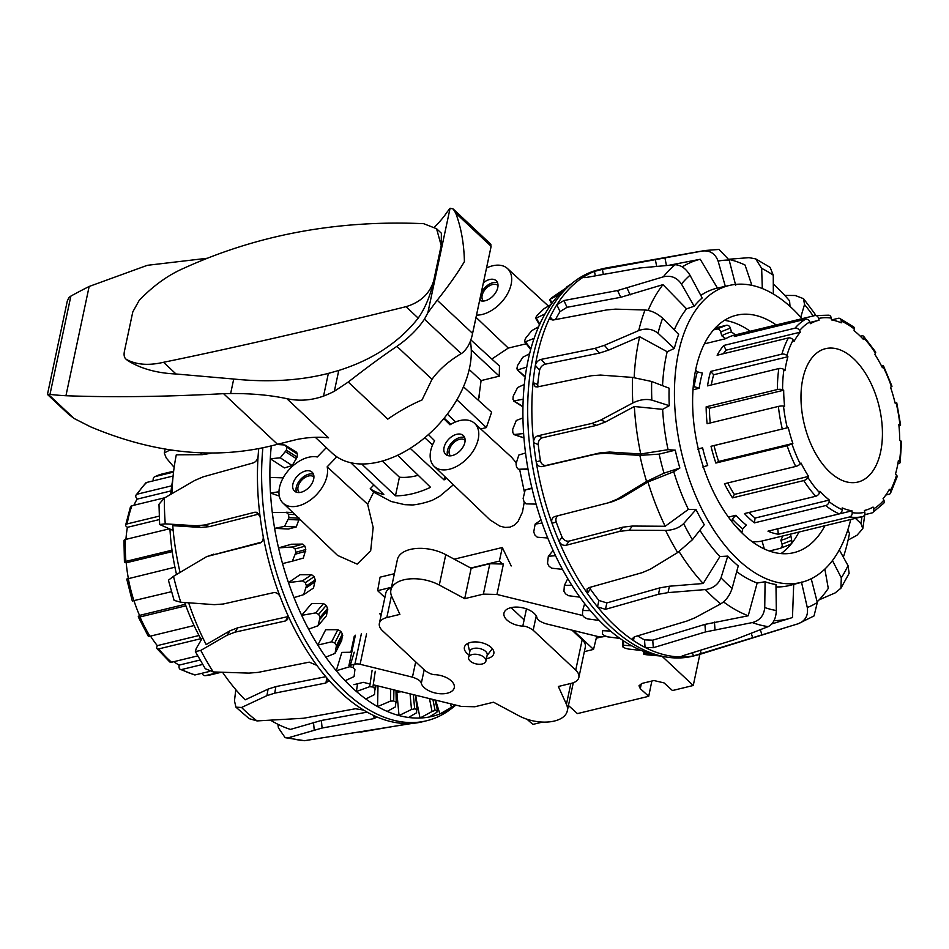 <?xml version="1.0" encoding="UTF-8"?>
<svg xmlns="http://www.w3.org/2000/svg" width="949" height="949" viewBox="0 0 949 949"><rect width="100%" height="100%" fill="white"/><g stroke="black" fill="none" stroke-linecap="round" stroke-linejoin="round"><path stroke-width="1.42" d="M511.084 607.633L524.133 619.875M381.154 614.999L379.766 613.695L381.522 613.268M381.024 615.628A158.661 88.921 -103.6 0 1 379.766 613.695M453.385 484.785L439.731 496.22L432.519 500.182A92.907 58.447 -46.8 0 1 412.862 504.963L404.855 504.69L391.012 501.452L373.669 492.104L367.643 504.239L373.171 527.514L370.691 550.669L357.168 564.121L337.583 555.426L282.992 503.065A29.514 18.565 133.2 0 1 286.361 472.958A29.514 18.565 133.2 0 1 317.31 456.979L326.314 447.62M526.221 343.799L508.296 348.069L491.807 359.03M470.775 339.825L499.459 366.017L499.281 376.172L481.084 380.585L478.438 400.348M479.233 396.812L479.091 397.489M486.374 427.572L456.908 399.778A92.243 58.019 -46.8 0 0 463.456 386.801L491.606 412.257L486.374 427.572L480.716 428.948M428.426 434.571L434.618 440.751A29.514 18.565 -46.8 0 0 434.179 466.374A29.514 18.565 -46.8 0 0 468.011 457.632A29.514 18.565 -46.8 0 0 474.571 423.313L511.558 457.228L516.054 462.578M519.625 469.316L524.441 492.329M524.216 502.294L522.46 512.092L517.952 521.689L514.405 525.153L510.028 527.134L505.046 527.43L499.803 526.102L490.099 519.957L434.179 466.374M573.86 630.622L596.114 636.091M391.498 587.289L377.631 590.658L380.086 577.17L394.393 573.706M454.215 559.175L502.294 547.514L511.203 565.96M485.9 661.097L487.193 655.012A8.849 4.769 -168 0 0 479.53 648.511A8.849 4.769 -168 0 0 469.874 651.334L468.581 657.408A8.849 4.769 -168 0 0 472.792 662.758A8.849 4.769 -168 0 0 482.27 663.968A8.849 4.769 -168 0 0 485.9 661.097A8.849 4.769 -168 0 0 478.237 654.585A8.849 4.769 -168 0 0 468.581 657.408M573.576 630.694L593.528 649.401L596.743 636.233M593.528 649.401L584.359 651.631M502.223 563.777L499.376 561.108L470.775 568.048M377.631 590.658L384.879 597.467M499.376 561.108L502.294 547.514M651.856 681.014L648.713 696.305L640.29 688.666L638.997 685.759L642.022 683.41L653.908 680.528L664.051 682.9L672.461 690.54L693.256 685.486L662.034 656.257M568.451 705.498L577.431 713.601L648.713 696.305M542.484 722.082L532.887 724.407L527.039 719.259M699.864 654.359L693.256 685.486M373.669 492.104L370.193 488.771A92.753 58.34 -46.8 0 0 383.823 494.524L350.822 462.756A92.243 58.019 133.2 0 0 361.688 464.002L395.46 495.829A92.753 58.34 -46.8 0 0 430.561 487.312L397.619 455.271A92.243 58.019 -46.8 0 0 410.217 448.343L444.049 479.909A92.753 58.34 -46.8 0 0 446.588 478.272M395.46 495.829L399.422 477.205A70.985 44.65 -46.8 0 0 418.212 475.295M464.642 437.525A12.859 8.09 -46.8 0 0 447.465 450.585A12.859 8.09 -46.8 0 0 447.726 455.556M450.538 455.84A10.653 6.702 133.2 0 1 449.245 450.158A10.653 6.702 133.2 0 1 456.184 440.811A10.653 6.702 133.2 0 1 465.105 440.312M444.073 447.454A12.918 8.126 133.2 0 1 452.519 436.113A12.918 8.126 133.2 0 1 463.349 435.555A12.918 8.126 133.2 0 1 460.395 450.49A12.918 8.126 133.2 0 1 445.674 454.393A12.918 8.126 133.2 0 1 444.073 447.454M296.539 492.258A12.859 8.09 133.2 0 1 300.726 479.233A12.859 8.09 133.2 0 1 313.455 474.227M313.917 477.003A10.653 6.702 -46.8 0 0 301.746 480.182A10.653 6.702 -46.8 0 0 299.35 492.543M313.68 479.103A12.918 8.126 133.2 0 1 305.305 490.408A12.918 8.126 133.2 0 1 294.487 491.084A12.918 8.126 133.2 0 1 297.357 476.078A12.918 8.126 133.2 0 1 312.162 472.246A12.918 8.126 133.2 0 1 313.68 479.103M481.143 293.336A12.859 8.09 133.2 0 1 497.549 282.731M480.633 300.762A12.859 8.09 133.2 0 1 480.123 298.116M498.011 285.519A10.653 6.702 -46.8 0 0 489.079 286.017A10.653 6.702 -46.8 0 0 482.151 295.353A10.653 6.702 -46.8 0 0 483.444 301.047M483.385 282.766A12.918 8.126 133.2 0 1 496.244 280.762A12.918 8.126 133.2 0 1 493.99 294.925A12.918 8.126 133.2 0 1 479.648 300.347M444.049 479.909L444.773 476.528M370.193 488.771L373.87 484.939M382.328 461.072L399.422 477.205M424.784 437.726L432.542 444.951M486.529 267.986A29.514 18.565 133.2 0 1 507.466 268.52A29.514 18.565 133.2 0 1 505.687 296.835A29.514 18.565 133.2 0 1 476.505 315.127M476.042 317.357L508.296 348.069M315.317 437.311L332.233 453.171A92.243 58.019 -46.8 0 0 423.278 438.96A92.243 58.019 -46.8 0 0 470.301 341.142A92.243 58.019 133.2 0 1 471.273 350.003L499.281 376.172M469.197 369.505L481.084 380.585M474.571 423.313A29.514 18.565 -46.8 0 0 449.956 424.796L443.776 418.616M444.144 418.165L450.811 424.274M447.323 414.132L455.567 421.925M336.8 456.813L327.168 466.825L367.643 504.239M327.168 466.825A29.514 18.565 133.2 0 1 312.423 498.462A29.514 18.565 133.2 0 1 282.992 503.065M469.091 655A15.042 8.102 12 0 1 467.015 653.375A15.042 8.102 12 0 1 464.405 647.313A15.042 8.102 12 0 1 480.799 642.509A15.042 8.102 12 0 1 493.824 653.564A15.042 8.102 12 0 1 486.422 658.677M390.917 590.005L397.382 559.602A31.412 16.928 12 0 1 445.769 554.655L471.155 568.249L464.69 598.653L439.304 585.058A31.412 16.928 -168 0 0 390.917 590.005A31.412 16.928 -168 0 0 391.795 596.589L399.885 614.383L386.812 617.562A18.126 9.763 -168 0 0 379.363 623.422A18.126 9.763 -168 0 0 382.506 630.741L425.057 670.635C429.173 673.493 432.637 674.846 435.437 674.692A16.928 9.122 12 0 1 454.263 687.728A16.928 9.122 12 0 1 438.224 693.541A16.928 9.122 12 0 1 421.297 683.375C421.036 681.145 418.082 679.069 412.447 677.147L360.098 664.288A7.058 3.808 -168 0 0 354.902 664.158L350.252 665.296M471.155 568.249L489.838 563.718L503.409 564.05L496.944 594.454L483.373 594.121L464.69 598.653M582.71 615.521L496.944 594.454M373.254 684.787L461.285 706.424L474.856 706.756L493.539 702.213L518.925 715.807A31.412 16.928 -168 0 0 567.312 710.86A31.412 16.928 -168 0 0 566.434 704.277L558.344 686.483L571.417 683.316A18.126 9.763 -168 0 0 578.866 677.444A18.126 9.763 -168 0 0 575.723 670.136L533.184 630.243C529.056 627.372 525.592 626.02 522.792 626.174A16.928 9.122 12 0 1 503.966 613.149A16.928 9.122 12 0 1 520.016 607.336A16.928 9.122 12 0 1 536.932 617.491C537.205 619.721 540.147 621.797 545.794 623.718L598.131 636.577A7.058 3.808 -168 0 0 603.327 636.708L605.438 636.198M571.974 630.16L582.188 639.733A18.126 9.763 12 0 1 585.331 647.04L578.866 677.444M353.894 684.656L363.36 682.355L370.063 684.004M379.363 623.422L385.828 593.018A18.126 9.763 12 0 1 391.403 587.716M401.581 691.75L396.86 692.177L399.019 715.546L411.498 709.484L414.666 708.867A191.568 107.356 76.4 0 0 416.682 709.306L416.611 712.746L408.544 717.468A195.921 109.799 -103.6 0 1 399.019 715.546A195.921 109.799 -103.6 0 1 387.192 711.394A195.921 109.799 -103.6 0 1 377.572 706.59L390.466 701.121L393.705 700.979A191.568 107.356 76.4 0 0 395.745 702.011L395.567 706.78L387.192 711.394M351.759 652.224L341.83 652.39L336.254 670.753L349.825 666.696L353.052 667.444A191.568 107.356 76.4 0 0 354.926 669.579L354.084 676.578L345.128 680.718A195.921 109.799 -103.6 0 1 336.254 670.753A195.921 109.799 -103.6 0 1 325.827 657.159A195.921 109.799 -103.6 0 1 317.808 645.083L331.604 641.821L334.748 642.959A191.568 107.356 76.4 0 0 336.444 645.545L335.056 653.363L325.827 657.159M335.056 653.363L341.735 640.361L342.423 633.896A173.359 97.154 -103.6 0 1 340.727 631.31L337.844 629.685L325.697 629.733L317.808 645.083A195.921 109.799 -103.6 0 1 308.591 629.128A195.921 109.799 -103.6 0 1 301.687 615.355L315.626 612.9L318.639 614.383A191.568 107.356 76.4 0 0 320.098 617.324L318.057 625.747L308.591 629.128M318.057 625.747L326.468 615.747L327.63 608.356A173.359 97.154 -103.6 0 1 326.171 605.426L323.479 603.564L311.628 603.552L301.687 615.355A195.921 109.799 -103.6 0 1 294 597.597A195.921 109.799 -103.6 0 1 288.449 582.579L302.434 580.918L305.27 582.686A191.568 107.356 76.4 0 0 306.444 585.877L303.656 594.667L294 597.597M303.656 594.667L313.514 588L315.27 579.91A173.359 97.154 -103.6 0 1 314.107 576.719L311.64 574.703L300.086 574.714L288.449 582.579A195.921 109.799 -103.6 0 1 282.541 563.611A195.921 109.799 -103.6 0 1 278.531 547.881L292.482 546.98L295.103 548.949A191.568 107.356 76.4 0 0 295.946 552.282L292.351 561.167L282.541 563.611M292.351 561.167L303.324 558.071L305.78 549.518A173.359 97.154 -103.6 0 1 304.937 546.173L302.731 544.085L291.485 544.228L278.531 547.881A195.921 109.799 -103.6 0 1 274.617 528.344A195.921 109.799 -103.6 0 1 272.28 512.436L292.873 512.543M286.112 512.223L288.496 514.311A191.568 107.356 76.4 0 0 288.971 517.691L284.522 526.41L274.617 528.344L288.437 529.032L296.23 526.98L299.457 518.201M276.906 444.464L284.83 444.998L286.669 447.086A191.568 107.356 76.4 0 0 286.396 450.182L280.24 457.809L270.287 458.782L284.427 467.916L292.209 465.556L297.12 457.121A173.359 97.154 -103.6 0 1 297.393 454.013L296.005 452.222M456.054 705.131L448.248 710.066A195.921 109.799 -103.6 0 1 439.897 713.98L454.31 705.593A191.568 107.356 76.4 0 0 455.591 705.024M432.056 711.513L435.093 710.433A191.568 107.356 76.4 0 0 437.026 710.243L436.908 712.296L429.126 717.017A195.921 109.799 -103.6 0 1 420.039 718.025L432.056 711.513L429.47 698.606M434.974 699.959L437.501 710.41L435.449 700.077M415.377 695.143L417.18 709.781M395.982 690.374L396.231 702.794M369.671 686.696L372.921 687.005A191.568 107.356 76.4 0 0 374.926 688.618L374.487 694.585L365.816 698.998A195.921 109.799 -103.6 0 1 356.409 691.489L369.671 686.696L372.103 670.279M278.982 491.772L270.477 493.006A195.921 109.799 -103.6 0 1 269.907 477.442L283.526 477.845M284.83 444.998L296.812 452.412M269.907 477.442A195.921 109.799 -103.6 0 1 270.287 458.782A195.921 109.799 -103.6 0 1 271.284 446.006M279.326 496.102L270.477 493.006A195.921 109.799 -103.6 0 0 272.28 512.436M357.548 683.766L356.409 691.489A195.921 109.799 -103.6 0 1 345.128 680.718M377.999 685.961L377.572 706.59A195.921 109.799 -103.6 0 1 365.816 698.998M416.184 698.808L420.039 718.025A195.921 109.799 -103.6 0 1 408.544 717.468M435.579 700.101L439.897 713.98A195.921 109.799 -103.6 0 1 429.126 717.017M455.9 705.095A195.921 109.799 -103.6 0 1 448.248 710.066M292.209 465.556L280.24 457.809M296.23 526.98L284.522 526.41M235.791 689.626L234.474 700.825L235.921 707.159L241.568 707.468L266.906 695.653L274.712 693.15L325.898 683.019L328.283 681.097L327.298 678.464A198.875 111.46 -103.6 0 1 316.883 665.403A198.875 111.46 -103.6 0 1 287.642 614.762A198.875 111.46 -103.6 0 1 280.275 597.051C278.769 593.813 276.574 592.342 273.68 592.627L223.229 604.015L214.344 604.655L180.785 602.235L174.106 600.373L168.424 580.219L173.501 576.316L206.787 556.553L260.145 542.958M277.855 724.265L278.425 727.883L285.151 737.67L288.745 737.658L322.102 728.037L374.096 718.583L376.456 717.278L375.294 716.234A198.875 111.46 -103.6 0 1 363.633 710.089L355.448 708.749L303.55 718.251L257.025 720.92L249.172 718.666L235.921 707.159M260.5 542.804L259.765 543.077C262.446 542.033 263.573 539.732 263.158 536.149A198.875 111.46 -103.6 0 1 260.121 516.849L257.013 512.33L254.901 512.223L204.806 524.975L196.301 525.782L165.245 523.848L159.669 524.512L173.181 530.479M173.098 450.277L169.313 450.324L164.272 452.97L166.217 457.916L174.153 467.382M454.678 706.08L451.771 708.357A198.875 111.46 -103.6 0 1 426.54 720.777L422.376 721.786A198.875 111.46 -103.6 0 1 412.424 723.375L304.546 740.694L285.151 737.67M158.993 504.227L164.379 498.047L194.794 480.419L203.205 476.837L253.264 462.898C256.028 461.795 257.642 459.565 258.104 456.22A198.875 111.46 -103.6 0 1 258.721 448.889M363.633 710.089A198.875 111.46 -103.6 0 1 327.298 678.464M280.275 597.051A198.875 111.46 -103.6 0 1 263.158 536.149M412.424 723.375A198.875 111.46 -103.6 0 1 375.294 716.234M260.121 516.849A198.875 111.46 -103.6 0 1 258.104 456.22M360.786 732.07L409.173 723.696M211.069 453.29L202.22 454.678L176.3 454.808A185.055 103.714 -103.6 0 0 171.935 493.634M259.089 514.002L209.421 526.636L200.903 527.442L172.754 525.675A185.055 103.714 -103.6 0 0 180.025 572.306M222.576 672.283A185.055 103.714 -103.6 0 0 245.15 699.84L268.093 689.093L275.898 686.59L325.804 676.708M201.33 639.816A152.753 85.612 -103.6 0 1 184.711 602.532M176.526 574.453A152.753 85.612 -103.6 0 1 169.966 529.186M170.666 494.382A152.753 85.612 -103.6 0 1 172.765 479.625M270.821 720.374A185.055 103.714 -103.6 0 0 290.441 729.413L321.379 720.469L367.156 712.141M206.787 556.541L261.438 542.176M426.54 720.777A198.875 111.46 -103.6 0 1 307.808 644.478A198.875 111.46 -103.6 0 1 262.861 448.023M288.164 616.565L237.831 627.764L229.955 630.812L206.17 644.585A185.055 103.714 -103.6 0 1 188.649 602.817M202.671 637.526L196.218 648.511L195.387 651.595L200.797 650.397L227.06 635.225L234.937 632.176L285.447 620.943L287.606 619.483L287.642 614.762M316.883 665.403L309.255 662.141L258.152 672.378L248.935 673.114L213.252 671.951L205.269 668.701L195.375 651.607M525.592 338.295L531.748 330.655L538.605 326.776A195.921 109.799 76.4 0 0 534.121 338.342L525.402 341.806L524.655 340.762A191.568 107.356 -103.6 0 1 525.592 338.295M530.871 348.841L524.655 340.762M537.075 315.459L544.014 308.722L551.049 304.499A195.921 109.799 76.4 0 0 545.07 313.858L536.351 318.117L535.805 317.476A191.568 107.356 -103.6 0 1 537.075 315.459M539.827 324.048L535.805 317.476M522.958 406.587L514.204 401.071L512.97 399.375A191.568 107.356 -103.6 0 1 513.184 396.231L517.632 387.512L524.311 384.464A195.921 109.799 76.4 0 0 523.207 399.209L513.528 400.964L522.958 406.896M551.571 297.82L566.482 287.677A195.921 109.799 76.4 0 0 559.222 294.51L550.04 299.291A191.568 107.356 -103.6 0 1 551.571 297.82M552.033 303.146L550.04 299.291M523.943 437.833L514.358 434.618L512.84 432.697A191.568 107.356 -103.6 0 1 512.674 429.375L516.268 420.49L522.946 417.928A195.921 109.799 76.4 0 0 523.623 433.527L513.895 434.571L523.955 437.94M570.752 284.309L566.861 286.859M518.368 469.281L528.083 469.589L518.368 469.281L516.564 467.205A191.568 107.356 -103.6 0 1 516.031 463.824L518.818 455.046L525.532 452.97A195.921 109.799 76.4 0 0 527.964 468.889L518.368 469.281M526.102 503.872L524.014 501.736A191.568 107.356 -103.6 0 1 523.136 498.415L525.165 489.981L531.998 488.415A195.921 109.799 76.4 0 0 536.09 504.121L526.102 503.872M537.3 537.217L534.951 535.117A191.568 107.356 -103.6 0 1 533.741 531.95L535.129 524.121L542.104 523.041A195.921 109.799 76.4 0 0 547.739 537.988L537.3 537.217M551.594 568.178L548.985 566.185A191.568 107.356 -103.6 0 1 547.502 563.291L548.344 556.304L555.521 555.675A195.921 109.799 76.4 0 0 562.496 569.364L551.594 568.178M568.475 595.699L565.651 593.908A191.568 107.356 -103.6 0 1 563.931 591.381L564.37 585.426L571.784 585.201A195.921 109.799 76.4 0 0 579.863 597.17L568.475 595.699M587.372 618.855L584.37 617.336A191.568 107.356 -103.6 0 1 582.484 615.26L582.65 610.504L590.337 610.622A195.921 109.799 76.4 0 0 599.246 620.456L587.372 618.855M607.657 636.85L604.525 635.664A191.568 107.356 -103.6 0 1 602.508 634.122L602.591 630.682L610.563 631.073A195.921 109.799 76.4 0 0 619.994 638.428L607.657 636.85M628.618 649.069L625.403 648.274A191.568 107.356 -103.6 0 1 623.351 647.301L623.481 645.261L631.761 645.842A195.921 109.799 76.4 0 0 641.394 650.48L628.618 649.069M661.002 656.056L646.305 654.727A191.568 107.356 -103.6 0 1 644.288 654.383L644.632 653.754L653.209 654.442A195.921 109.799 76.4 0 0 657.681 655.427L664.502 656.72A198.875 111.46 76.4 0 0 692.616 656.198L696.78 655.19A198.875 111.46 76.4 0 0 700.587 654.134L781.585 628.962M641.394 650.48A195.921 109.799 76.4 0 0 653.209 654.442M619.994 638.428A195.921 109.799 76.4 0 0 631.761 645.842M599.246 620.456A195.921 109.799 76.4 0 0 610.563 631.073M579.863 597.17A195.921 109.799 76.4 0 0 590.337 610.622M562.496 569.364A195.921 109.799 76.4 0 0 571.784 585.201M547.739 537.988A195.921 109.799 76.4 0 0 555.521 555.675M536.09 504.121A195.921 109.799 76.4 0 0 542.104 523.041M527.964 468.889A195.921 109.799 76.4 0 0 531.998 488.415M523.623 433.527A195.921 109.799 76.4 0 0 525.532 452.97M523.207 399.209A195.921 109.799 76.4 0 0 522.946 417.928M534.121 338.342A195.921 109.799 76.4 0 0 529.601 353.74A195.921 109.799 76.4 0 0 526.754 367.109A195.921 109.799 76.4 0 0 524.311 384.464M545.07 313.858A195.921 109.799 76.4 0 0 538.605 326.776M559.222 294.51A195.921 109.799 76.4 0 0 551.049 304.499M719.045 249.433L705.012 250.5L606.826 267.855A198.875 111.46 76.4 0 0 602.959 268.662L598.807 269.67A198.875 111.46 76.4 0 0 573.576 282.102L568.107 286.373A195.921 109.799 76.4 0 0 566.482 287.677M644.418 651.678L644.632 653.754M623.54 640.872L623.481 645.261M584.679 603.623L582.65 610.504M567.763 578.641L564.37 585.426M553.101 550.479L548.344 556.304M541.049 519.981L535.129 524.121M531.891 487.952L525.165 489.981M526.754 367.109L517.929 369.778L516.956 368.378A191.568 107.356 -103.6 0 1 517.537 365.519L522.852 357.227L529.601 353.74M525.248 376.646L517.169 369.659L525.177 377.18M724.431 320.347A122.872 68.862 -103.6 0 1 750.22 331.26M798.951 532.057A122.872 68.862 -103.6 0 1 781.039 553.575M824.93 525.746A122.124 68.447 -103.6 0 1 794.894 552.389A122.124 68.447 -103.6 0 1 717.112 498.996A122.124 68.447 -103.6 0 1 695.831 369.019A122.124 68.447 -103.6 0 1 737.29 315.044A122.124 68.447 -103.6 0 1 776.199 324.961M602.959 268.662A198.875 111.46 76.4 0 0 594.454 271.378A198.875 111.46 76.4 0 0 584.43 276.432A198.875 111.46 76.4 0 0 556.861 304.795A198.875 111.46 76.4 0 0 550.135 316.978A198.875 111.46 76.4 0 0 538.629 349.469A198.875 111.46 76.4 0 0 535.343 365.377A198.875 111.46 76.4 0 0 533.077 382.601A198.875 111.46 76.4 0 0 533.635 442.649A198.875 111.46 76.4 0 0 536.221 461.926A198.875 111.46 76.4 0 0 552.01 523.267A198.875 111.46 76.4 0 0 559.02 541.262C560.657 544.382 563.042 545.722 566.138 545.26L619.78 531.357L629.27 530.218L665.617 530.432C673.197 530.147 679.211 527.869 683.636 523.599L696.008 509.554A152.872 85.671 76.4 0 0 704.253 524.702L692.414 539.732L677.657 552.555L650.445 569.127L642.248 572.638L589.175 587.573L587.063 588.961L587.324 593.267A198.875 111.46 76.4 0 0 597.514 606.874A198.875 111.46 76.4 0 0 633.446 640.563A198.875 111.46 76.4 0 0 645.071 647.432L653.292 647.704L705.475 631.939L752.308 622.568C759.817 620.539 763.957 615.533 764.74 607.55L765.084 581.749A152.872 85.671 76.4 0 0 775.962 584.525L776.318 610.515C775.974 618.606 773.257 623.979 768.192 626.625L735.107 639.507L683.671 655.474C681.038 656.376 680.611 656.874 682.402 656.969A198.875 111.46 76.4 0 0 693.458 655.901L798.251 623.73L814.052 615.925L817.314 602.485L811.217 578.724M552.864 320.062L550.135 316.978L550.183 319.422L553.16 320.015L606.886 309.908L615.45 309.137L645.012 309.991C651.322 310.537 657.183 313.277 662.604 318.212L678.642 334.368A152.872 85.671 76.4 0 0 674.336 348.461L667.183 351.735L639.673 336.729L608.617 350.122L599.388 353.099L545.367 364.167C542.318 365.068 540.396 367.073 539.601 370.181A191.164 107.142 76.4 0 0 537.715 384.559L533.077 382.601L535.177 386.729L537.514 386.907L591.547 375.709L600.48 375.069L632.568 377.417L651.678 381.486L669.116 388.2A152.872 85.671 76.4 0 0 669.27 405.686L662.639 409.351L634.347 406.516L605.498 421.949L596.589 425.342L542.567 437.726C539.613 438.758 538.178 441.048 538.261 444.618A191.164 107.142 76.4 0 0 540.432 460.704L536.221 461.926C537.087 465.378 539.056 466.932 542.104 466.588L596.102 454.037L605.367 453.266L639.863 455.39L659.116 454.132L675.261 450.158A152.872 85.671 76.4 0 0 679.852 468.023L664.015 473.16L646.577 481.487L617.182 499.162L608.641 502.733L554.821 516.529M798.251 623.73C805.404 620.883 808.418 615.486 807.291 607.526L801.466 582.069M669.27 405.686L651.844 400.11C645.961 398.722 639.614 399.683 632.805 402.969L600.895 420.004L591.986 423.384L537.953 435.781C534.999 436.801 533.552 439.09 533.635 442.649L538.261 444.618M839.319 549.898L848.026 565.616L849.13 573.338L840.897 588.238M819.117 599.851L835.274 592.852L840.885 588.226L841.312 577.799L832.451 560.562M674.336 348.461L658.013 333.218C652.426 328.852 645.996 327.974 638.724 330.584L604.383 345.353L595.142 348.319L541.12 359.386C538.083 360.288 536.149 362.281 535.343 365.377L539.601 370.181M848.098 540.052L856.983 535.272L862.795 528.64L860.909 523.492L855.44 518.344M583.635 277.345L584.43 276.432C582.947 277.499 583.576 277.832 586.34 277.452L639.472 268.009L675.036 264.771C680.813 264.878 685.795 268.365 690.006 275.257L702.189 297.986A152.872 85.671 76.4 0 0 694.158 306.242L681.453 284.048C676.922 277.499 670.872 275.091 663.304 276.847L617.585 290.524L563.908 300.525L556.861 304.795L560.005 311.604A191.164 107.142 76.4 0 0 555.509 319.564M719.045 249.445L729.152 260.038L735.689 285.341M725.321 286.337L718.108 261.105C715.238 253.549 709.971 250.204 702.307 251.046L602.378 269.374L594.454 271.378L595.331 275.851M800.742 317.251L804.527 304.534L803.518 298.674L795.262 295.507L784.776 295.412M770.161 267.416L773.257 275.198L773.328 294M762.32 288.555L761.644 268.342L755.641 258.863L748.986 257.654L728.927 259.243M803.518 298.662L814.847 313.775L815.262 315.483M559.139 515.283C556.28 516.375 555.307 518.629 556.221 522.045A191.164 107.142 76.4 0 0 562.069 537.075L559.02 541.262A198.875 111.46 76.4 0 0 587.324 593.267L590.373 589.08A191.164 107.142 76.4 0 0 598.89 600.444L606.838 602.923L659.828 587.87L669.401 586.221L703.197 583.505L719.911 556.553L727.788 556.102A152.872 85.671 76.4 0 0 738.251 565.912L732.142 588.309C729.817 595.391 725.997 600.587 720.682 603.896L694.917 617.823L686.981 621.026L634.703 636.732L632.331 638.606L633.446 640.563L634.217 636.898M681.299 656.696L682.402 656.969A198.875 111.46 76.4 0 1 645.071 647.432L644.513 639.863L652.746 640.172L704.929 624.406L748.227 615.771L757.16 583.03L765.084 581.749M554.951 516.493C552.093 517.596 551.12 519.85 552.01 523.267L556.221 522.045M613.813 501.25L608.641 502.733M692.438 652.758L693.458 655.901A198.875 111.46 76.4 0 0 696.78 655.19M537.715 384.559L538 386.812M540.432 460.704C541.286 464.156 543.243 465.71 546.292 465.378L600.29 452.827L609.555 452.056L640.741 453.978L668.072 449.684L675.261 450.158M843.341 557.158A185.055 103.714 76.4 0 0 849.474 533.48L847.813 529.898M562.069 537.075C563.706 540.206 566.078 541.547 569.175 541.084L622.817 527.181L632.307 526.054L665.178 526.268L688.393 509.388L696.008 509.554M817.148 601.868A185.055 103.714 76.4 0 0 828.287 588.392L824.859 569.103M774.028 620.646A185.055 103.714 76.4 0 0 790.908 618.013A185.055 103.714 76.4 0 0 792.474 617.502L793.708 584.24M771.834 623.92L790.908 618.013M802 318.698A152.753 85.612 76.4 0 0 730.042 285.293A152.753 85.612 76.4 0 0 678.464 352.731A152.753 85.612 76.4 0 0 704.977 515.105A152.753 85.612 76.4 0 0 802.095 582.164A152.753 85.612 76.4 0 0 850.743 519.483M667.183 351.735A153.014 85.754 76.4 0 0 666.328 355.507A153.014 85.754 76.4 0 0 662.532 385.662M662.639 409.351A153.014 85.754 76.4 0 0 668.072 449.684M679.852 468.023L673.754 471.736A153.014 85.754 76.4 0 0 688.393 509.388M699.899 530.23A153.014 85.754 76.4 0 0 719.911 556.553M736.685 571.654A153.014 85.754 76.4 0 0 757.16 583.03M775.985 586.909A153.014 85.754 76.4 0 0 790.173 585.319L802.095 582.164M730.042 285.293L717.456 288.069A153.014 85.754 76.4 0 0 700.801 295.4M694.158 306.242L686.566 308.828A153.014 85.754 76.4 0 0 674.264 329.955M589.614 587.455L590.373 589.08M679.104 551.63A185.055 103.714 76.4 0 0 703.197 583.505M673.754 471.736L647.942 481.962L621.37 497.952L612.829 501.511M647.942 481.962A185.055 103.714 76.4 0 0 665.178 526.268M634.347 406.516A185.055 103.714 76.4 0 0 640.741 453.978M639.673 336.729A185.055 103.714 76.4 0 0 634.169 377.56M686.566 308.828L662.971 284.641L620.717 297.31L567.051 307.31L560.005 311.604M662.971 284.641A185.055 103.714 76.4 0 0 648.131 310.394M717.456 288.069L700.243 259.267L669.591 265.162M700.243 259.267A185.055 103.714 76.4 0 0 682.248 266.894M751.916 285.376L745.024 265.008A185.055 103.714 76.4 0 0 728.974 259.409M790.019 306.408L789.58 300.857A185.055 103.714 76.4 0 0 773.293 284.071M573.576 282.102A198.875 111.46 76.4 0 0 534.477 350.478A198.875 111.46 76.4 0 0 664.502 656.72M723.506 601.903A185.055 103.714 76.4 0 0 748.227 615.771M637.55 635.877A191.164 107.142 76.4 0 0 644.513 639.863M598.89 600.444L597.514 606.874L605.474 609.329L658.464 594.276L668.049 592.615L705.392 589.566C713.055 588.439 718.251 584.548 721.003 577.858L727.788 556.102M723.755 345.46L795.025 328.164A3.689 2.835 40.5 0 1 799.556 330.584L800.339 332.162A97.783 54.793 76.4 0 0 794.052 341.403L793.162 340.003A3.689 2.598 -151.5 0 0 788.394 337.939L717.124 355.234A103.311 57.901 -103.6 0 1 723.755 345.46L726.092 350.181A97.783 54.793 76.4 0 0 723.34 353.728M800.339 332.162L726.092 350.181M743.53 332.885L814.811 315.59A3.689 3.061 77.1 0 1 814.835 315.578A3.689 3.061 77.1 0 1 818.631 318.461L819.058 320.252A97.783 54.793 76.4 0 0 818.643 320.347A97.783 54.793 76.4 0 0 810.363 323.68L809.77 321.948A3.689 3.013 -119.9 0 0 805.618 319.208L734.348 336.504A103.311 57.901 -103.6 0 1 743.103 332.992A103.311 57.901 -103.6 0 1 743.53 332.885L743.85 334.202M831.549 319.932L838.228 318.306A3.689 2.811 113.4 0 1 839.711 318.413A3.689 2.811 113.4 0 1 841.217 321.082L841.229 322.826A97.783 54.793 76.4 0 0 831.431 319.908L831.241 318.105A3.689 2.977 -80.9 0 0 828.857 315.187L814.835 315.578M860.352 336.254L861.728 335.922A3.689 2.147 137.5 0 1 863.626 336.29A3.689 2.147 137.5 0 1 863.887 338.058L863.471 339.493A97.783 54.793 76.4 0 0 854.076 330.679L854.302 329.078A3.689 2.479 -51.6 0 0 853.626 326.907L839.711 318.413M881.431 365.804L881.728 365.733A3.689 1.151 153.6 0 1 883.507 365.887A3.689 1.151 153.6 0 1 883.163 366.812L882.404 367.702A97.783 54.793 76.4 0 0 874.824 354.333L875.452 353.182A3.689 1.613 -32.8 0 0 875.583 351.913L863.626 336.29M792.273 533.67A103.311 57.901 -103.6 0 1 791.834 533.789A103.311 57.901 -103.6 0 1 791.395 533.884L862.665 516.588A3.689 3.061 -102.9 0 0 864.788 512.282L864.361 510.479A97.783 54.793 76.4 0 0 864.764 510.384A97.783 54.793 76.4 0 0 873.056 507.063L873.649 508.794A3.689 3.013 60.1 0 1 872.511 512.709L883.697 503.267A3.689 2.835 -139.5 0 0 883.863 500.147L883.08 498.581A97.783 54.793 76.4 0 0 889.355 489.34L890.257 490.728A3.689 2.598 28.5 0 1 890.53 493.207L897.09 476.849A3.689 2.183 -164 0 0 896.52 475.117L895.5 474.002A97.783 54.793 76.4 0 0 898.406 460.348L899.474 461.202A3.689 1.779 8.3 0 1 900.15 462.448L901.55 441.676A3.689 1.186 179.7 0 0 900.826 440.977L899.735 440.502A97.783 54.793 76.4 0 0 898.822 424.511L899.901 424.689A3.689 0.7 -6.1 0 1 900.601 425.01L896.758 402.815L895.132 403.183A97.783 54.793 76.4 0 0 890.542 387.287L891.989 386.29L883.507 365.887M900.601 425.01A3.689 0.7 -6.1 0 1 899.083 425.757L898.952 425.781M900.15 462.448A3.689 1.779 8.3 0 1 898.644 463.61L897.849 463.812M890.53 493.207A3.689 2.598 28.5 0 1 889.083 494.239L885.832 495.034M872.511 512.709A3.689 3.013 60.1 0 1 871.858 512.97L864.658 514.714M852.178 512.626A3.689 2.977 99.1 0 1 849.592 516.944L778.322 534.251A103.311 57.901 -103.6 0 1 767.978 531.167L839.248 513.872A3.689 2.811 -66.6 0 0 842.19 509.649L842.19 507.905A97.783 54.793 76.4 0 0 851.977 510.823L852.178 512.626A99.621 55.837 -103.6 0 0 864.788 512.282M851.977 510.823L777.741 528.842L778.322 534.251M829.106 501.653A3.689 2.479 128.4 0 1 825.666 505.568L754.396 522.875A103.311 57.901 -103.6 0 1 744.467 513.563L815.737 496.256A3.689 2.147 -42.5 0 0 819.533 492.673L819.948 491.25A97.783 54.793 76.4 0 0 829.343 500.052L829.106 501.653A99.621 55.837 -103.6 0 0 842.19 509.649M829.343 500.052L755.096 518.071L754.396 522.875M748.82 512.496A97.783 54.793 76.4 0 0 755.096 518.071M807.955 477.549A3.689 1.613 147.2 0 1 803.744 480.574L732.474 497.869A103.311 57.901 -103.6 0 1 724.467 483.741L795.736 466.445A3.689 1.151 -26.4 0 0 800.244 463.931L801.015 463.029A97.783 54.793 76.4 0 0 808.584 476.398L807.955 477.549A99.621 55.837 -103.6 0 0 819.533 492.673M808.584 476.398L734.348 494.417L732.474 497.869M727.741 482.958A97.783 54.793 76.4 0 0 734.348 494.417M711.015 446.267L788.275 427.56A97.783 54.793 76.4 0 0 792.866 443.444L787.136 445.757L715.866 463.053A103.311 57.901 -103.6 0 1 711.015 446.267L714.039 445.579A97.783 54.793 76.4 0 0 718.63 461.463L715.866 463.053M792.866 443.444L718.63 461.463M788.275 427.56L714.039 445.579M706.151 406.824L777.421 389.529A3.689 1.186 -0.3 0 1 782.581 389.754L783.684 390.229A97.783 54.793 76.4 0 0 784.598 406.219L783.518 406.042A3.689 0.7 173.9 0 0 778.394 406.421L707.124 423.717A103.311 57.901 -103.6 0 1 706.151 406.824L709.437 408.248A97.783 54.793 76.4 0 0 710.22 422.969M783.684 390.229L709.437 408.248M713.565 329.861L716.673 329.101A3.689 3.049 68.5 0 1 720.671 331.925L721.798 335.827L725.795 338.663L705.012 343.704A103.311 57.901 76.4 0 0 704.217 344.179M693.28 386.255L699.188 388.283L692.995 389.79M698.286 448.877L702.592 447.821L697.681 449.316M728.441 517.098L735.902 515.295L732.284 519.067L731.762 521.499M752.154 541.665A103.311 57.901 76.4 0 0 762.035 541.013L782.83 535.96L780.885 540.23L782.012 544.145A3.689 3.049 68.5 0 1 780.398 548.297A3.689 3.049 68.5 0 1 780.066 548.403L769.366 551.001M787.907 356.729A97.783 54.793 76.4 0 0 785.013 370.383L783.945 369.541A3.689 1.779 -171.7 0 0 778.832 368.556L707.563 385.863A103.311 57.901 -103.6 0 1 710.623 371.427L781.893 354.131A3.689 2.183 16 0 1 786.899 355.626L787.907 356.729L713.672 374.748A97.783 54.793 76.4 0 0 711.323 384.938M710.623 371.427L713.672 374.748M789.746 544.584A3.689 3.049 -111.5 0 0 790.078 544.489A3.689 3.049 -111.5 0 0 791.691 540.325L790.564 534.097M880.625 451.866A68.625 38.458 76.4 0 0 868.893 379.244A68.625 38.458 76.4 0 0 825.523 348.674A68.625 38.458 76.4 0 0 804.325 424.44A68.625 38.458 76.4 0 0 857.896 482.056A68.625 38.458 76.4 0 0 880.625 451.866M741.845 532.828A3.689 2.325 -46.8 0 0 742.023 532.235L742.735 528.878L746.353 525.105A103.311 57.901 -103.6 0 1 735.902 515.295M702.794 467.003L707.705 465.508A103.311 57.901 -103.6 0 1 702.592 447.821M699.188 388.283A103.311 57.901 -103.6 0 1 702.414 373.087L697.349 371.83L695.593 370.193M735.475 334.843L731.477 332.02L730.35 328.105A3.689 3.049 -111.5 0 0 726.353 325.293L716.673 329.101M705.012 343.704L704.81 343.016M715.249 327.986L726.353 325.293M764.336 548.937L762.035 541.013M153.37 480.823L153.358 480.775A3.689 3.025 63.3 0 1 154.675 476.754A3.689 3.025 63.3 0 1 155.209 476.552L173.537 472.104M173.109 476.03L146.763 482.424A3.689 2.918 -132.4 0 0 145.695 482.994L136.027 495.105A3.689 2.645 30.6 0 1 137.439 494.121L171.733 485.805M133.928 505.248A97.783 54.793 -103.6 0 1 137.107 499.138L136.229 497.715A3.689 2.645 30.6 0 1 136.027 495.105M137.107 499.138L171.057 490.906M164.924 497.727L131.958 505.722A3.689 2.349 -159.5 0 0 130.452 506.885L125.648 525.094A3.689 1.862 9.7 0 1 127.166 523.907L159.207 516.137M125.944 539.352A97.783 54.793 -103.6 0 1 127.38 527.336L126.312 526.434A3.689 1.862 9.7 0 1 125.648 525.094M127.38 527.336L159.361 519.566M169.171 528.866L125.482 539.471A3.689 1.435 -177.1 0 0 123.975 540.527L124.426 562.164A3.689 0.795 -5 0 1 125.932 561.369L172.006 550.195M128.364 578.51A97.783 54.793 -103.6 0 1 126.217 562.793L125.126 562.555A3.689 0.795 -5 0 1 124.426 562.164M126.217 562.793L172.208 551.63M174.936 567.205L126.751 579.056L132.302 601.002L171.472 591.702M185.897 605.818L140.001 616.957A3.689 0.902 156.6 0 1 138.281 616.897A3.689 0.902 156.6 0 1 138.696 616.15L139.527 615.391A97.783 54.793 -103.6 0 1 134.011 600.8M139.527 615.391L185.328 604.276M138.281 616.897L148.127 635.949A3.689 1.518 -31.5 0 0 149.966 636.233L194.071 625.533M200.725 638.713L158.791 648.891A3.689 1.945 141.5 0 1 156.905 648.535A3.689 1.945 141.5 0 1 156.822 646.957L157.309 645.628A97.783 54.793 -103.6 0 1 150.5 636.103M157.309 645.628L199.005 635.51M156.905 648.535L169.717 661.904A3.689 2.42 -49.7 0 0 171.567 662.236L197.7 655.889M202.635 664.442L181.828 669.484A3.689 2.705 119.7 0 1 180.168 669.294A3.689 2.705 119.7 0 1 179.029 666.815L179.112 665.119A97.783 54.793 -103.6 0 1 173.797 661.69M179.112 665.119L200.037 660.029M180.168 669.294L194.367 674.869A3.689 2.954 -77.9 0 0 195.458 674.846L209.563 671.429M219.682 672.177L205.577 675.605A3.689 3.037 85.9 0 1 205.162 675.664A3.689 3.037 85.9 0 1 202.066 673.244M338.769 370.454A1022.88 643.398 133.2 0 1 328.366 373.384C299.92 380.644 268.365 382.53 233.727 379.031L176.016 373.989L163.548 362.293C233.181 347.975 314 329.433 406.006 306.681C420.621 302.257 429.873 293.538 433.764 280.513C430.455 295.412 425.271 307.951 418.212 318.129C399.007 342.411 372.53 359.849 338.769 370.454L334.345 391.273L348.236 382.044C366.978 367.453 383.194 355.555 396.884 346.349A249.504 134.426 -168 0 0 424.452 319.161L427.857 312.79L437.192 300.216C448.747 285.673 457.809 272.802 464.405 261.616C464.014 243.644 461.119 227.463 455.71 213.098L453.183 208.982L450.087 208.222L447.252 211.888A249.504 134.426 12 0 1 434.452 227.048M334.345 391.273A92.243 58.019 133.2 0 1 323.55 396.089L328.366 373.384M286.835 398.663L328.591 437.821A147.593 92.836 -46.8 0 0 296.622 439.541L277.523 444.286C218.234 460.182 155.861 454.334 90.404 426.753L74.034 418.45L68.542 414.215L47.462 394.452L49.977 394.404A443.669 279.065 -46.8 0 0 65.932 395.733C112.765 397.477 165.304 396.789 223.549 393.669L230.643 393.527C251.556 393.42 270.275 395.128 286.835 398.663C299.089 401.308 311.319 400.454 323.55 396.089M436.564 228.721L441.38 233.229L441.202 245.494L436.564 228.721L423.645 223.679C337.286 219.86 257.25 234.771 183.513 268.389C168.009 275.127 153.228 285.791 139.183 300.394L132.789 311.901L124.39 351.427C123.631 355.484 124.366 358.188 126.62 359.541C136.431 364.807 148.744 365.721 163.548 362.293M127.688 360.549L125.754 358.924L127.688 360.549C140.749 368.675 156.858 373.147 176.016 373.989M441.202 245.494L433.764 280.513M453.183 208.982L490.847 244.296L490.894 247.487L472.59 333.407C470.811 342.316 467.323 348.864 462.116 353.064A24.247 8.743 125.1 0 1 461.214 353.633A213.335 114.936 -168 0 0 432.02 379.303L422.032 399.956A147.593 92.836 -46.8 0 0 387.773 419.138L348.236 382.044M207.617 258.211L147.332 265.317L89.159 286.468A443.669 279.065 -46.8 0 0 70.867 296.1L69.016 297.476L67.332 300.88L47.45 394.416M640.29 688.666L641.37 683.6M445.769 554.655L439.304 585.058M489.838 563.718L483.373 594.121M526.47 608.902L522.792 626.174M536.232 615.901L533.184 630.243M582.188 639.733L575.723 670.136M570.859 683.446L566.434 704.277M355.377 635.213L348.912 665.617M361.367 633.754L354.902 664.158M366.563 633.885L360.098 664.288M415.698 661.856L412.447 677.147M424.179 669.816L421.297 683.375M391.451 595.758L386.812 617.562M297.393 454.013L286.669 447.086M292.885 512.555L286.42 512.235M295.056 514.631L288.496 514.311M302.731 544.085L292.482 546.98M304.937 546.173L295.103 548.949M311.64 574.703L302.434 580.918M314.107 576.719L305.27 582.686M323.479 603.564L315.626 612.9M326.171 605.426L318.639 614.383M337.844 629.685L331.604 641.821M340.727 631.31L334.748 642.959M354.226 652.177L349.825 666.696M353.977 664.383L353.052 667.444M375.258 671.251L372.921 687.005M390.715 689.081L390.466 701.121M393.93 689.876L393.705 700.979M410.051 693.838L411.498 709.484M413.349 694.644L414.666 708.867M432.898 699.449L435.093 710.433M450.384 703.743L451.439 707.112M454.013 704.633L454.31 705.593M375.413 685.32L374.926 688.618M342.423 633.896L336.444 645.545M327.63 608.356L320.098 617.324M315.27 579.91L306.444 585.877M305.78 549.518L295.946 552.282M298.745 518.166L288.971 517.691M297.12 457.121L286.396 450.182M296.527 458.794L285.661 451.783M299.232 519.993L288.615 519.471M305.72 551.274L295.768 554.074M315.376 581.583L306.432 587.621M327.868 609.887L320.24 618.962M342.779 635.237L336.717 647.028M375.994 685.463L375.377 689.603L375.994 685.463M417.192 709.698L415.852 695.261L417.169 709.591M435.425 700.065L437.477 710.291M257.025 720.92A192.576 107.925 -103.6 0 1 241.568 707.468M180.785 602.235A192.576 107.925 -103.6 0 1 173.501 576.316M304.546 740.694A192.576 107.925 -103.6 0 1 288.745 737.658M165.245 523.848A192.576 107.925 -103.6 0 1 164.379 498.047M169.313 450.324A192.576 107.925 -103.6 0 1 169.432 449.719M202.22 454.678L200.642 452.993M258.816 513.634L254.901 512.223M209.421 526.636L204.806 524.975M200.903 527.442L196.301 525.782M268.093 689.093L266.906 695.653M275.898 686.59L274.712 693.15M326.824 677.906L325.898 683.019M373.811 715.558L374.096 718.583M321.379 720.469L322.102 728.037M313.49 722.367L314.226 729.935M213.75 554.157L209.646 555.663M213.252 671.951A192.576 107.925 -103.6 0 1 200.797 650.397M229.955 630.812L227.06 635.225M237.831 627.764L234.937 632.176M288.188 616.767L285.447 620.943M643.529 651.346L643.813 654.229M622.841 646.898L622.935 640.468L622.852 646.85M683.636 523.599A179.124 100.38 76.4 0 0 692.414 539.732M764.74 607.55A179.124 100.38 76.4 0 0 776.318 610.515M659.116 454.132A179.124 100.38 76.4 0 0 664.015 473.16M807.291 607.526A179.124 100.38 76.4 0 0 817.314 602.485M651.678 381.486A179.124 100.38 76.4 0 0 651.844 400.11M841.312 577.799A179.124 100.38 76.4 0 0 848.026 565.616M662.604 318.212A179.124 100.38 76.4 0 0 658.013 333.218M860.909 523.492A179.124 100.38 76.4 0 0 861.953 516.766M690.006 275.257A179.124 100.38 76.4 0 0 681.453 284.048M729.152 260.038A179.124 100.38 76.4 0 0 718.108 261.105M813.222 315.97A179.124 100.38 76.4 0 0 804.527 304.534M773.257 275.198A179.124 100.38 76.4 0 0 761.644 268.342M665.617 530.432A192.576 107.925 76.4 0 0 677.657 552.555M752.308 622.568A192.576 107.925 76.4 0 0 768.192 626.625M639.863 455.39A192.576 107.925 76.4 0 0 646.577 481.487M632.568 377.417A192.576 107.925 76.4 0 0 632.805 402.969M645.012 309.991A192.576 107.925 76.4 0 0 638.724 330.584M675.036 264.771A192.576 107.925 76.4 0 0 663.304 276.847M705.012 250.5A192.576 107.925 76.4 0 0 702.307 251.046M584.43 276.432L584.975 277.618M546.292 465.378L542.104 466.588M600.29 452.827L596.102 454.037M700.232 650.338L701.335 653.766M569.175 541.084L566.138 545.26M609.555 452.056L605.367 453.266M751.3 633.493L752.687 637.823M622.817 527.181L619.78 531.357M760.351 629.839L762 634.976M632.307 526.054L629.27 530.218M621.37 497.952L617.182 499.162M542.567 437.726L537.953 435.781M596.589 425.342L591.986 423.384M605.498 421.949L600.895 420.004M545.367 364.167L541.12 359.386M599.388 353.099L595.142 348.319M608.617 350.122L604.383 345.353M567.051 307.31L563.908 300.525M620.717 297.31L617.585 290.524M630.195 294.878L627.064 288.105M603.362 274.427L602.378 269.374M656.625 266.147L655.415 259.979M666.412 265.388L664.988 258.175M682.331 655.961L682.402 656.969M652.746 640.172L653.292 647.704M714.443 622.141L715 629.673M704.929 624.406L705.475 631.939M721.003 577.858A179.124 100.38 76.4 0 0 732.142 588.309M705.392 589.566A192.576 107.925 76.4 0 0 720.682 603.896M669.401 586.221L668.049 592.615M659.828 587.87L658.464 594.276M606.838 602.923L605.474 609.329M725.795 338.663A103.311 57.901 -103.6 0 1 734.787 335.009L743.103 332.992M791.834 533.789L783.518 535.805A103.311 57.901 -103.6 0 1 782.83 535.96M849.592 516.944A103.311 57.901 76.4 0 0 862.665 516.588M825.666 505.568A103.311 57.901 76.4 0 0 839.248 513.872M803.744 480.574A103.311 57.901 76.4 0 0 815.737 496.256M787.136 445.757A103.311 57.901 76.4 0 0 795.736 466.445M778.394 406.421A103.311 57.901 76.4 0 0 782.284 428.972M778.832 368.556A103.311 57.901 76.4 0 0 777.421 389.529M788.394 337.939A103.311 57.901 76.4 0 0 781.893 354.131M805.618 319.208A103.311 57.901 76.4 0 0 795.025 328.164M782.581 389.754A99.621 55.837 -103.6 0 1 783.945 369.541M787.267 427.785A99.621 55.837 -103.6 0 1 783.518 406.042M800.244 463.931A99.621 55.837 -103.6 0 1 791.952 443.978M883.863 500.147A99.621 55.837 -103.6 0 1 873.649 508.794M896.52 475.117A99.621 55.837 -103.6 0 1 890.257 490.728M900.826 440.977A99.621 55.837 -103.6 0 1 899.474 461.202M896.141 402.945A99.621 55.837 -103.6 0 1 899.901 424.689M883.163 366.812A99.621 55.837 -103.6 0 1 891.467 386.765M863.887 338.058A99.621 55.837 -103.6 0 1 875.452 353.182M841.217 321.082A99.621 55.837 -103.6 0 1 854.302 329.078M818.631 318.461A99.621 55.837 -103.6 0 1 831.241 318.105M799.556 330.584A99.621 55.837 -103.6 0 1 809.77 321.948M786.899 355.626A99.621 55.837 -103.6 0 1 793.162 340.003M780.885 540.23A107 59.965 76.4 0 0 790.564 536.422M791.691 540.325L782.012 544.145M732.284 519.067A107 59.965 76.4 0 0 742.735 528.878M742.023 532.235L735.89 526.481M697.349 371.83A107 59.965 76.4 0 0 694.11 387.038M731.477 332.02A107 59.965 76.4 0 0 721.798 335.827M720.671 331.925L730.35 328.105M221.366 672.236L210.975 674.763A103.311 57.901 -103.6 0 1 205.577 675.605M155.209 476.552A103.311 57.901 -103.6 0 1 162.243 473.966L173.643 471.202M137.439 494.121A103.311 57.901 -103.6 0 1 146.763 482.424M127.166 523.907A103.311 57.901 -103.6 0 1 131.958 505.722M125.932 561.369A103.311 57.901 -103.6 0 1 125.482 539.471M133.939 600.812A103.311 57.901 -103.6 0 1 128.305 578.534M149.966 636.233A103.311 57.901 -103.6 0 1 140.001 616.957M171.567 662.236A103.311 57.901 -103.6 0 1 158.791 648.891M195.458 674.846A103.311 57.901 -103.6 0 1 181.828 669.484M418.212 318.129L406.006 306.681M450.087 208.222L427.857 312.79M233.727 379.031L230.643 393.527M491.108 246.289L455.71 213.098M74.034 418.45L48.411 394.404M277.523 444.286L223.549 393.669M432.02 379.303L396.884 346.349M461.214 353.633L424.452 319.161M472.59 333.407L437.192 300.216M89.159 286.468L65.932 395.733M70.867 296.1L49.977 394.404M596.257 638.202L601.429 636.945M487.074 655.593L492.317 648.677M469.755 651.916L467.774 643.458M507.466 268.52L548.427 306.076M573.291 682.746L567.312 710.86M354.297 636.067L350.857 652.236M158.981 504.227L159.646 524.512M165.185 448.996L164.272 452.97M530.681 349.54L524.619 341.759M539.483 324.795L535.616 318.188M551.523 303.834L549.72 299.742M643.517 651.334L643.802 654.252M864.8 514.69L862.807 528.64M770.173 267.404L755.641 258.852M818.643 320.347L809.948 322.458M780.398 548.297L790.078 544.489M205.162 675.664L210.975 674.763M154.675 476.754L162.243 473.966M490.894 247.487L473.302 330.216"/></g></svg>
